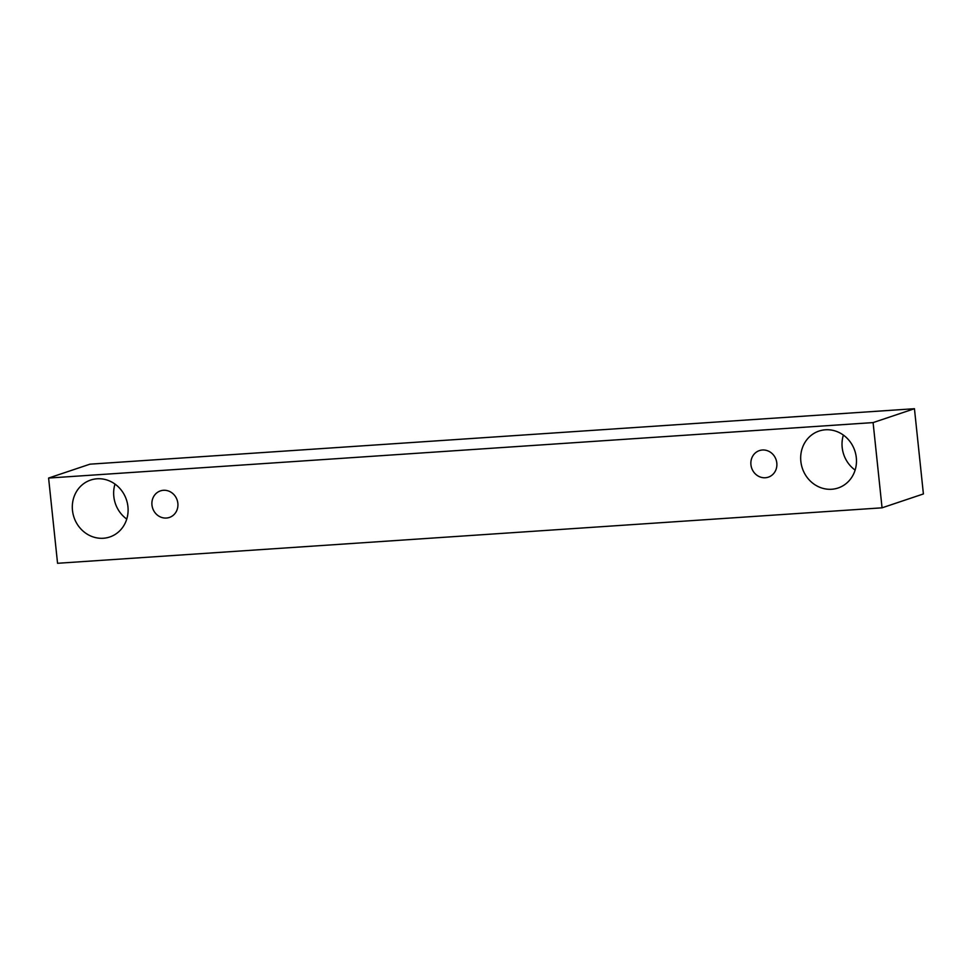 <?xml version="1.0" encoding="UTF-8"?>
<svg xmlns="http://www.w3.org/2000/svg" width="972" height="972" viewBox="0 0 972 972"><rect width="100%" height="100%" fill="white"/><g stroke="black" fill="none" stroke-linecap="round" stroke-linejoin="round"><path stroke-width="1.46" d="M166.37 518.04A14.009 12.903 71.4 0 1 152.227 506.679A14.009 12.903 71.4 0 1 160.453 490.884A14.009 12.903 71.4 0 1 177.147 500.058A14.009 12.903 71.4 0 1 169.371 517.456A14.009 12.903 71.4 0 1 166.37 518.04M765.329 477.75A14.009 12.903 71.4 0 1 751.198 466.378A14.009 12.903 71.4 0 1 759.411 450.595A14.009 12.903 71.4 0 1 776.106 459.768A14.009 12.903 71.4 0 1 768.33 477.155A14.009 12.903 71.4 0 1 765.329 477.75M126.761 519.084A30.023 27.653 71.4 0 1 113.821 496.498A30.023 27.653 71.4 0 1 115 484.08M855.129 470.084A30.023 27.653 71.4 0 1 842.189 447.509A30.023 27.653 71.4 0 1 843.368 435.079M882.054 507.821L923.4 493.946L914.445 408.714L89.946 464.179L48.6 478.054L57.555 563.286L882.054 507.821L873.099 422.589L48.6 478.054M873.099 422.589L914.445 408.714M103.336 538.257A30.023 27.653 71.4 0 1 73.046 513.896A30.023 27.653 71.4 0 1 90.651 480.059A30.023 27.653 71.4 0 1 126.421 499.717A30.023 27.653 71.4 0 1 109.763 536.981A30.023 27.653 71.4 0 1 103.336 538.257M831.704 489.256A30.023 27.653 71.4 0 1 801.414 464.895A30.023 27.653 71.4 0 1 819.019 431.058A30.023 27.653 71.4 0 1 854.789 450.716A30.023 27.653 71.4 0 1 838.131 487.98A30.023 27.653 71.4 0 1 831.704 489.256"/></g></svg>
